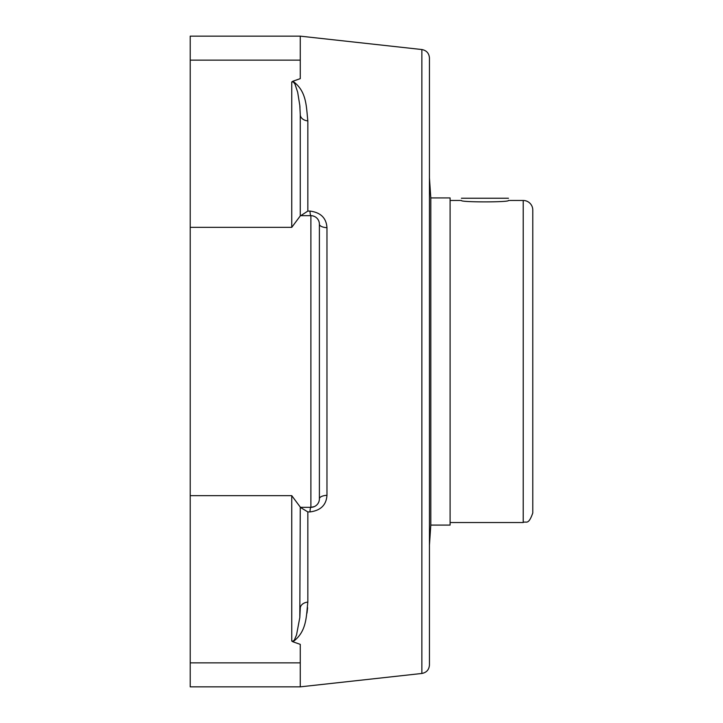 <?xml version="1.0" encoding="UTF-8"?>
<svg xmlns="http://www.w3.org/2000/svg" width="723" height="723" viewBox="0 0 723 723"><rect width="100%" height="100%" fill="white"/><g stroke="black" fill="none" stroke-linecap="round" stroke-linejoin="round"><path stroke-width="1.08" d="M421.861 673.465C426.534 672.562 429.055 669.751 429.444 665.006L429.444 57.994C429.055 53.249 426.534 50.438 421.861 49.535L421.861 673.465L300.262 686.85L300.262 644.356L292.887 641.78C306.751 631.712 306.218 616.873 307.835 602.114L307.835 511.92L309.959 511.92C320.632 510.565 326.308 505.034 326.968 495.318L326.968 227.682C326.326 217.984 320.651 212.454 309.959 211.08L307.835 211.08L307.835 120.886C306.218 106.073 306.715 91.225 292.887 81.22L291.749 81.961L293.303 81.925L294.966 84.049L297.668 92.21L299.801 105.395L300.262 114.623A8.504 6.308 180 0 0 307.835 120.886M300.795 215.671L307.835 211.08M326.968 227.682A8.504 3.534 180 0 1 319.394 224.175L319.394 498.825L319.394 224.175A8.504 8.504 0 0 0 310.89 215.671A8.504 1.048 90 0 1 309.959 211.08M312.607 215.843L314.279 216.367M314.261 506.633L310.89 507.329A8.504 8.504 0 0 0 319.394 498.825A8.504 3.534 180 0 1 326.968 495.318M307.835 511.92L300.262 507.329L310.89 507.329A8.504 1.048 -90 0 0 309.959 511.92M299.828 617.361L300.262 608.377A8.504 6.308 180 0 1 307.835 602.114M421.861 49.535L300.262 36.15L190.212 36.15L190.212 495.644L291.749 495.644L300.262 507.076L299.801 617.578L296.538 634.93L294.433 639.873L293.303 641.075L291.749 641.039L292.887 641.78M307.609 607.718L306.986 613.131M300.262 36.15L300.262 78.644L292.887 81.22M299.982 107.429L299.828 105.666M291.749 81.961L291.749 227.356L300.262 215.924L300.262 114.623M190.212 495.644L190.212 686.85L300.262 686.85M300.262 215.671L310.89 215.671L310.89 507.329A8.504 8.504 0 0 0 319.394 498.825M523.217 522.521C526.046 520.687 528.233 526.037 532.788 512.959L532.788 210.041A9.571 9.571 0 0 0 523.217 200.479L523.217 522.521L450.104 522.521M523.217 200.479L508.468 200.479C509.923 202.35 459.964 202.35 461.419 200.479L450.104 200.479M430.809 525.079L430.809 197.921L450.104 197.921L450.104 525.079L430.809 525.079L429.444 545.169M508.468 198.247L461.419 198.247M291.749 495.644L291.749 641.039M190.212 60.136L300.262 60.136M190.212 227.356L291.749 227.356M190.212 662.864L300.262 662.864M430.809 197.921L429.444 177.831"/></g></svg>
